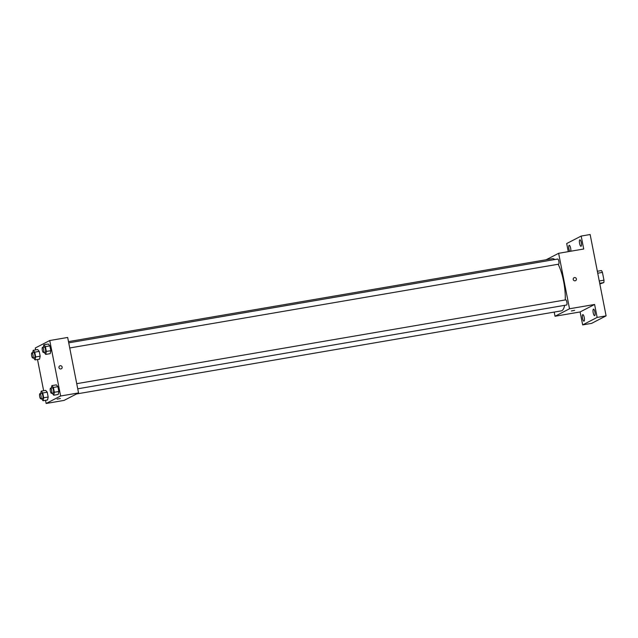 <?xml version="1.0" encoding="UTF-8"?>
<svg xmlns="http://www.w3.org/2000/svg" width="638" height="638" viewBox="0 0 638 638"><rect width="100%" height="100%" fill="white"/><g stroke="black" fill="none" stroke-linecap="round" stroke-linejoin="round"><path stroke-width="0.96" d="M597.726 273.2L602.432 272.394A7.321 2.01 -99.7 0 0 601.467 270.56L597.351 271.27M602.432 272.394L603.963 280.178A7.321 2.01 -99.7 0 1 603.827 282.578L599.84 283.966M599.257 280.983L603.963 280.178M599.704 283.288L603.827 282.578M568.291 251.643L566.696 243.541L581.178 236.06L590.142 234.521L606.1 315.874L591.617 323.362L582.661 324.894L580.117 311.95L594.6 304.47L597.144 317.413L606.1 315.874M581.178 236.06L583.722 249.003L558.633 253.302L569.519 308.768L594.6 304.47M575.141 280.808A1.651 1.587 -117.3 0 1 574.064 277.721A1.651 1.587 -117.3 0 1 576.234 278.463A1.651 1.587 -117.3 0 1 575.141 280.808M594.895 311.958A3.31 0.909 80.3 0 1 594.608 315.658A3.31 0.909 80.3 0 1 593.204 312.827A3.31 0.909 80.3 0 1 593.492 309.127A3.31 0.909 80.3 0 1 594.895 311.958M584.241 317.461A3.31 0.909 80.3 0 1 583.953 321.161A3.31 0.909 80.3 0 1 582.542 318.338A3.31 0.909 80.3 0 1 582.829 314.63A3.31 0.909 80.3 0 1 584.241 317.461M597.144 317.413L582.661 324.894M569.519 308.768L555.036 316.257L580.117 311.95M555.036 316.257L554.215 312.086M569.774 251.388A3.31 0.909 80.3 0 1 568.944 248.995A3.31 0.909 80.3 0 1 569.232 245.295A3.31 0.909 80.3 0 1 570.635 248.126A3.31 0.909 80.3 0 1 570.747 251.22M581.29 242.615A3.31 0.909 80.3 0 1 581.003 246.316A3.31 0.909 80.3 0 1 579.599 243.493A3.31 0.909 80.3 0 1 579.886 239.792A3.31 0.909 80.3 0 1 581.29 242.615M76.544 393.957L561.304 310.865A26.469 7.281 -99.7 0 0 561.911 310.666A26.469 7.281 -99.7 0 0 564.63 305.347M565.236 299.948A26.469 7.281 -99.7 0 0 558.154 264.26M554.757 259.546A26.469 7.281 -99.7 0 0 552.364 258.685L68.481 341.625M546.152 259.746L558.633 253.302M77.74 388.805L566.608 305.004A2.608 0.718 -99.7 0 0 566.672 304.988A2.608 0.718 -99.7 0 0 566.855 302.205A2.608 0.718 -99.7 0 0 565.723 299.86L76.735 383.677M69.725 347.973L558.601 264.18A2.608 0.718 -99.7 0 0 558.657 264.164A2.608 0.718 -99.7 0 0 558.848 261.373A2.608 0.718 -99.7 0 0 557.716 259.036L68.721 342.853M571.457 310.937L574.647 310.347L571.457 310.937M574.647 310.347L571.401 310.985M574.064 277.721A1.651 1.587 -117.3 0 1 576.234 278.463A1.651 1.587 -117.3 0 1 575.588 280.664M35.632 349.887L35.265 348.005L49.748 340.525L67.668 337.454L78.546 392.928L64.063 400.409L46.143 403.479L45.529 400.321M49.748 340.525L60.626 395.999L78.546 392.928M60.881 368.955A1.651 1.587 -117.3 0 1 59.805 365.869A1.651 1.587 -117.3 0 1 61.974 366.611A1.651 1.587 -117.3 0 1 60.881 368.955M37.666 349.536L39.229 351.379L40.17 356.187L39.556 359.146L40.17 356.187L39.229 351.379L37.666 349.536L33.192 350.31L34.747 352.144L35.688 356.953L35.074 359.912L33.479 357.87M56.335 384.858L57.898 386.7L58.84 391.501L58.225 394.467L58.84 391.501L57.898 386.7L56.335 384.858L51.861 385.623L53.417 387.465L54.358 392.274L53.744 395.233L52.149 393.191M43.639 390.711L37.514 359.497M60.626 395.999L46.143 403.479M48.328 344.034L49.884 345.876L50.825 350.677L50.211 353.643L50.825 350.677L49.884 345.876L48.328 344.034L43.847 344.799L45.41 346.641L46.351 351.442L45.737 354.409L44.134 352.359M45.681 390.368L47.236 392.203L48.177 397.011L47.563 399.97L48.177 397.011L47.236 392.203L45.681 390.368L41.199 391.134L42.754 392.976L43.703 397.777L43.081 400.744L41.486 398.694M57.197 399.085L60.387 398.495L57.197 399.085M60.387 398.495L57.141 399.133M59.805 365.869A1.651 1.587 -117.3 0 1 61.974 366.611A1.651 1.587 -117.3 0 1 61.32 368.812M40.704 393.534L41.199 391.134M40.792 398.814L42.587 398.511A2.608 0.718 -99.7 0 0 42.642 398.487A2.608 0.718 -99.7 0 0 42.834 395.704A2.608 0.718 -99.7 0 0 41.701 393.367L39.907 393.67A2.608 0.718 -99.7 0 0 39.644 396.365A2.608 0.718 -99.7 0 0 40.792 398.814A2.608 0.718 -99.7 0 0 40.848 398.798A2.608 0.718 -99.7 0 0 41.039 396.015A2.608 0.718 -99.7 0 0 39.907 393.67M42.754 392.976L47.236 392.203M43.703 397.777L48.177 397.011M43.081 400.744L47.563 399.97M32.69 352.71L33.192 350.31M32.785 357.99L34.572 357.687A2.608 0.718 -99.7 0 0 34.635 357.663A2.608 0.718 -99.7 0 0 34.819 354.88A2.608 0.718 -99.7 0 0 33.694 352.543L31.9 352.846A2.608 0.718 -99.7 0 0 31.637 355.541A2.608 0.718 -99.7 0 0 32.785 357.99A2.608 0.718 -99.7 0 0 32.841 357.966A2.608 0.718 -99.7 0 0 33.024 355.183A2.608 0.718 -99.7 0 0 31.9 352.846M34.747 352.144L39.229 351.379M35.688 356.953L40.17 356.187M35.074 359.912L39.556 359.146M51.359 388.032L51.861 385.623M51.447 393.311L53.241 393A2.608 0.718 -99.7 0 0 53.305 392.984A2.608 0.718 -99.7 0 0 53.488 390.193A2.608 0.718 -99.7 0 0 52.364 387.856L50.569 388.167A2.608 0.718 -99.7 0 0 50.298 390.855A2.608 0.718 -99.7 0 0 51.447 393.311A2.608 0.718 -99.7 0 0 51.511 393.287A2.608 0.718 -99.7 0 0 51.694 390.504A2.608 0.718 -99.7 0 0 50.569 388.167M53.417 387.465L57.898 386.7M54.358 392.274L58.84 391.501M53.744 395.233L58.225 394.467M43.352 347.2L43.847 344.799M43.44 352.479L45.234 352.176A2.608 0.718 -99.7 0 0 45.29 352.152A2.608 0.718 -99.7 0 0 45.481 349.369A2.608 0.718 -99.7 0 0 44.349 347.032L42.563 347.335A2.608 0.718 -99.7 0 0 42.291 350.031A2.608 0.718 -99.7 0 0 43.44 352.479A2.608 0.718 -99.7 0 0 43.504 352.463A2.608 0.718 -99.7 0 0 43.687 349.68A2.608 0.718 -99.7 0 0 42.563 347.335M45.41 346.641L49.884 345.876M46.351 351.442L50.825 350.677M45.737 354.409L50.211 353.643"/></g></svg>
